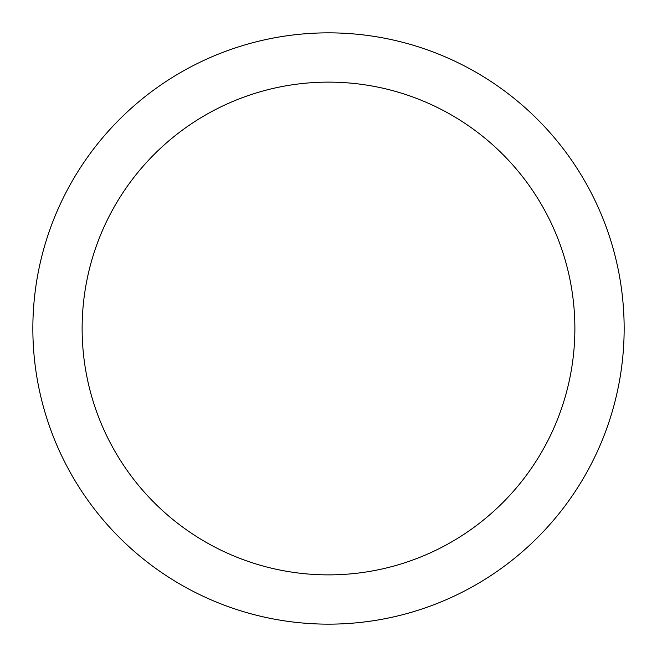 <?xml version="1.0" encoding="UTF-8"?>
<svg xmlns="http://www.w3.org/2000/svg" width="657" height="657" viewBox="0 0 657 657"><rect width="100%" height="100%" fill="white"/><g stroke="black" fill="none" stroke-linecap="round" stroke-linejoin="round"><path stroke-width="0.99" d="M328.5 624.15A295.65 295.65 0 0 1 32.85 328.5A295.65 295.65 0 0 1 328.5 32.85A295.65 295.65 0 0 1 624.15 328.5A295.65 295.65 0 0 1 328.5 624.15M328.5 82.125A246.375 246.375 0 0 1 574.875 328.5A246.375 246.375 0 0 1 328.5 574.875A246.375 246.375 0 0 1 82.125 328.5A246.375 246.375 0 0 1 328.5 82.125"/></g></svg>
